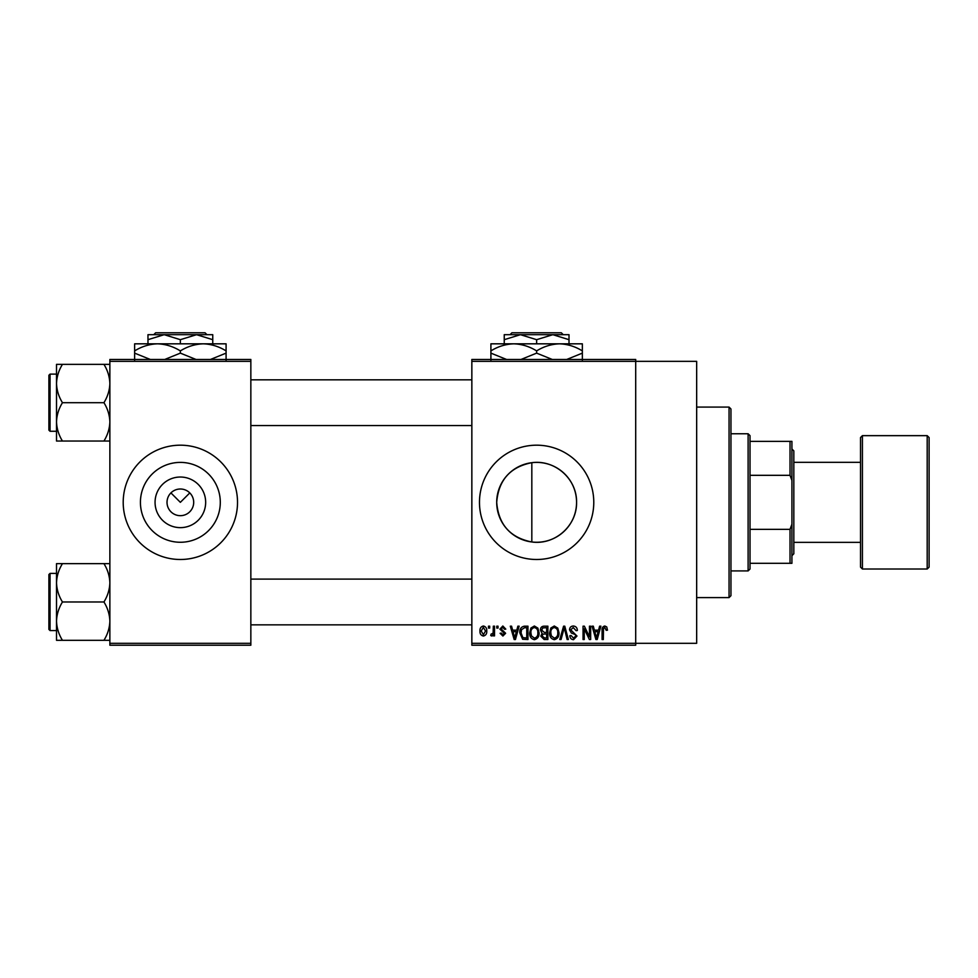 <?xml version="1.0" encoding="UTF-8"?>
<svg xmlns="http://www.w3.org/2000/svg" width="978" height="978" viewBox="0 0 978 978"><rect width="100%" height="100%" fill="white"/><g stroke="black" fill="none" stroke-linecap="round" stroke-linejoin="round"><path stroke-width="1.47" d="M205.661 502.337A25.306 25.306 0 0 1 180.355 527.643A25.306 25.306 0 0 1 155.062 502.337A25.306 25.306 0 0 1 180.355 477.032A25.306 25.306 0 0 1 205.661 502.337M167.018 502.337A13.337 13.337 0 0 0 180.355 515.675A13.337 13.337 0 0 0 193.693 502.337A13.337 13.337 0 0 0 180.355 489A13.337 13.337 0 0 0 167.018 502.337M140.429 502.337A39.927 39.927 0 0 0 180.355 542.264A39.927 39.927 0 0 0 220.294 502.337A39.927 39.927 0 0 0 180.355 462.398A39.927 39.927 0 0 0 140.429 502.337M123.204 502.337A57.152 57.152 0 0 0 180.355 559.489A57.152 57.152 0 0 0 237.52 502.337A57.152 57.152 0 0 0 180.355 445.186A57.152 57.152 0 0 0 123.204 502.337M531.824 541.983C510.186 537.692 498.474 524.477 496.702 502.337C498.511 480.137 510.223 466.934 531.824 462.692C555.039 459.428 577.057 479 576.568 502.337C577.032 525.651 555.076 545.259 531.824 541.983L531.824 462.692M576.568 502.337A39.927 39.927 0 0 1 536.629 542.264A39.927 39.927 0 0 1 496.702 502.337A39.927 39.927 0 0 1 536.629 462.398A39.927 39.927 0 0 1 576.568 502.337M479.477 502.337A57.152 57.152 0 0 0 536.629 559.489A57.152 57.152 0 0 0 593.78 502.337A57.152 57.152 0 0 0 536.629 445.186A57.152 57.152 0 0 0 479.477 502.337M471.848 361.347L471.848 359.452L635.7 359.452L635.7 361.347L696.666 361.347L696.666 643.316L635.7 643.316L635.7 645.223L471.848 645.223L471.848 643.316L635.7 643.316L635.7 361.347L471.848 361.347L471.848 643.316M170.93 492.912L180.355 502.337L189.793 492.912M488.474 626.177L489.697 626.177L489.697 628.084L488.474 628.084L488.474 626.177M496.8 626.177L498.01 626.177L498.01 628.084L496.8 628.084L496.8 626.177M517.863 626.177L519.135 626.177L515.443 639.514L514.171 639.514L510.308 626.177L511.567 626.177L512.619 630.162L516.812 630.162L517.863 626.177M537.863 628.096L539.049 632.668C539.318 636.446 537.753 638.793 534.367 639.685C531.054 638.805 529.489 636.531 529.697 632.827L530.907 628.035L534.379 626.006L537.863 628.096M557.778 628.096L558.976 632.668C559.233 636.446 557.68 638.793 554.294 639.685C550.969 638.805 549.416 636.531 549.624 632.827L550.822 628.035L554.294 626.006L557.778 628.096M573.316 626.006C575.944 626.287 577.277 627.79 577.338 630.504L576.115 630.676L573.206 627.558L570.749 629.844L576.983 636.03L573.536 639.685C571.176 639.453 569.966 638.121 569.881 635.7L571.091 635.529L573.499 638.121L575.773 635.981L575.394 634.624L571.372 633.047L569.538 629.869C569.673 627.46 570.932 626.164 573.316 626.006M599.612 626.177L600.883 626.177L597.203 639.514L595.92 639.514L592.057 626.177L593.328 626.177L594.367 630.162L598.573 630.162L599.612 626.177M606.751 626.947L607.472 630.162L606.25 630.333L604.795 627.558L603.487 628.561L603.316 639.514L602.093 639.514L602.093 630.455C601.8 628.023 602.717 626.543 604.844 626.006L606.751 626.947M589.453 626.177L590.663 626.177L590.663 639.514L589.379 639.514L584.257 628.817L584.257 639.514L583.047 639.514L583.047 626.177L584.355 626.177L589.453 636.849L589.453 626.177M563.585 626.177L564.771 626.177L568.365 639.514L567.118 639.514L564.257 627.729L561.054 639.514L559.783 639.514L563.585 626.177M544.135 626.177L547.888 626.177L547.888 639.514L544.123 639.514L540.785 636.152L542.093 633.365L540.443 630.089C540.467 627.583 541.69 626.275 544.135 626.177M524.416 626.177L527.973 626.177L527.973 639.514L522.655 639.27L519.831 632.913C519.514 629.123 521.042 626.874 524.416 626.177M502.839 626.006L505.797 629.123L504.587 629.294L502.753 627.387L501.127 628.891L505.626 633.279L502.9 636.042L500.088 633.279L501.298 633.096L502.851 634.661L504.416 633.475L499.917 629.135L502.839 626.006M493.328 626.177L494.538 626.177L494.538 635.871L493.328 635.871L493.328 634.331L491.885 636.042L490.736 635.529L491.078 634.135L493.108 633.182L493.328 626.177M483.376 626.006C485.821 626.617 486.946 628.292 486.751 631.018C486.958 633.756 485.834 635.431 483.376 636.042C480.944 635.443 479.819 633.805 479.99 631.128C479.758 628.341 480.883 626.641 483.376 626.006M250.845 645.223L109.866 645.223L109.866 643.316L250.845 643.316L250.845 645.223M250.845 361.347L109.866 361.347L109.866 359.452L250.845 359.452L250.845 643.316M109.866 361.347L109.866 643.316M597.032 635.602L598.157 631.715L594.783 631.715L596.47 638.121L597.032 635.602M554.281 638.121C556.873 637.411 558.035 635.578 557.766 632.644C557.925 629.905 556.775 628.206 554.306 627.558C551.763 628.255 550.614 630.028 550.834 632.864L551.347 635.883L554.281 638.121M546.678 637.949L546.678 633.964L543.132 634.099L541.995 635.932L544.563 637.949L546.678 637.949M546.678 632.411L546.678 627.729L542.851 627.9L541.653 630.076L544.281 632.411L546.678 632.411M534.367 638.121C536.959 637.411 538.12 635.578 537.839 632.644C538.01 629.905 536.861 628.206 534.391 627.558C531.849 628.255 530.687 630.028 530.92 632.864L531.433 635.883L534.367 638.121M526.763 637.949L526.763 627.729L524.575 627.729L521.531 629.673L521.042 632.937L522.888 637.68L526.763 637.949M515.272 635.602L516.408 631.715L513.034 631.715L514.721 638.121L515.272 635.602M483.401 634.661L485.54 631.03L483.34 627.387L481.2 631.03L483.401 634.661M748.109 570.92L748.109 433.755L750.016 435.65L750.016 569.013L748.109 570.92L730.957 570.92M748.109 433.755L730.957 433.755M791.923 563.304L790.016 563.304L790.016 529.342L791.923 524.22L791.923 563.304M750.016 563.304L790.016 563.304M750.016 441.371L791.923 441.371L791.923 524.22M750.016 529.342L790.016 529.342M791.923 480.442L790.016 475.32L790.016 441.371M750.016 475.32L790.016 475.32M729.05 407.08L730.957 408.987L730.957 595.688L729.05 597.595L729.05 407.08L696.666 407.08M56.516 383.523L56.516 421.873C56.748 415.137 58.729 408.743 62.458 402.691C58.741 396.726 56.773 390.332 56.516 383.523C56.748 376.787 58.729 370.393 62.458 364.354L56.516 364.354L56.516 383.523M50.049 431.274L48.9 430.124L48.9 375.259L50.049 374.122L50.049 431.274L56.516 431.274M109.866 364.354L103.937 364.354C107.641 370.32 109.622 376.713 109.866 383.523C109.634 390.259 107.666 396.652 103.937 402.691L62.458 402.691M103.937 364.354L62.458 364.354M103.937 402.691C107.641 408.67 109.622 415.051 109.866 421.873C109.634 428.596 107.666 434.99 103.937 441.041L62.458 441.041C58.741 435.076 56.773 428.682 56.516 421.873L56.516 441.041L62.458 441.041M103.937 441.041L109.866 441.041M109.866 563.634L103.937 563.634C107.641 569.599 109.622 575.993 109.866 582.802C109.634 589.538 107.666 595.932 103.937 601.983C107.641 607.949 109.622 614.343 109.866 621.152C109.634 627.888 107.666 634.27 103.937 640.321L62.458 640.321C58.741 634.355 56.773 627.962 56.516 621.152C56.748 614.416 58.729 608.023 62.458 601.983C58.741 596.005 56.773 589.624 56.516 582.802C56.748 576.066 58.729 569.685 62.458 563.634L56.516 563.634L56.516 640.321L62.458 640.321M48.9 629.416L48.9 574.538L50.049 573.401L50.049 630.553L48.9 629.416M103.937 563.634L62.458 563.634M103.937 601.983L62.458 601.983M103.937 640.321L109.866 640.321M929.1 437.557L929.1 567.118L927.193 569.013L927.193 435.65L929.1 437.557M793.83 542.35L860.518 542.35L860.518 567.118L860.518 437.557L862.413 435.65L862.413 569.013L927.193 569.013M791.923 448.988L793.83 450.895L793.83 553.78L791.923 555.687M511.934 332.777L510.027 334.684L511.934 332.777L561.323 332.777L563.23 334.684L561.323 332.777M569.013 343.828L569.013 339.684L552.827 334.684L504.245 334.684L504.245 339.684L520.43 334.684L536.629 339.684L552.827 334.684L563.23 334.684M504.245 339.684L504.245 343.828M536.629 339.684L536.629 343.828M569.013 339.684L569.013 334.684L552.827 334.684M506.518 359.452L490.907 353.131L490.907 343.828L582.35 343.828L582.35 353.131L566.751 359.452M490.907 353.131L490.907 360.21M490.907 350.894C498.022 346.481 505.638 344.122 513.768 343.828C521.8 344.097 529.416 346.456 536.629 350.894L536.629 353.131L521.029 359.452M536.629 350.894C543.744 346.481 551.372 344.122 559.489 343.828C567.521 344.097 575.137 346.456 582.35 350.894M552.24 359.452L536.629 353.131M582.35 360.21L582.35 353.131M155.661 332.777L153.754 334.684L155.661 332.777L205.05 332.777L206.957 334.684L205.05 332.777M147.971 339.684L164.17 334.684L147.971 334.684L147.971 343.828M180.355 339.684L196.554 334.684L164.17 334.684L180.355 339.684L180.355 343.828M212.752 339.684L212.752 334.684L196.554 334.684L212.752 339.684L212.752 343.828M150.245 359.452L134.634 353.131L134.634 343.828L226.089 343.828L226.089 353.131L210.478 359.452M134.634 353.131L134.634 360.21M134.634 350.894C141.749 346.481 149.377 344.122 157.495 343.828C165.526 344.097 173.143 346.456 180.355 350.894L180.355 353.131L164.756 359.452M180.355 350.894C187.483 346.481 195.099 344.122 203.216 343.828C211.248 344.097 218.876 346.456 226.089 350.894M195.967 359.452L180.355 353.131M226.089 360.21L226.089 353.131M729.05 597.595L696.666 597.595M250.845 379.831L471.848 379.831M250.845 425.552L471.848 425.552M50.049 374.122L56.516 374.122M471.848 624.844L250.845 624.844M471.848 579.11L250.845 579.11M50.049 630.553L56.516 630.553M50.049 573.401L56.516 573.401M793.83 462.325L860.518 462.325M862.413 435.65L927.193 435.65M862.413 569.013L860.518 567.118"/></g></svg>
